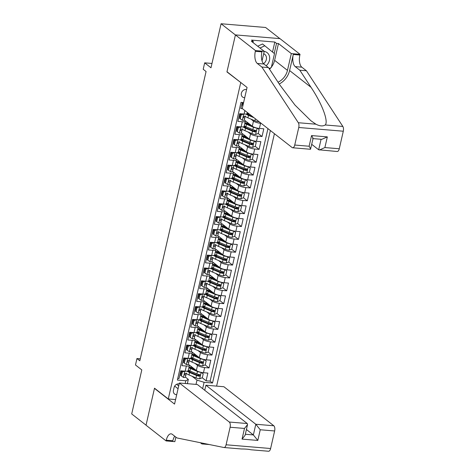 <?xml version="1.0" encoding="UTF-8"?>
<svg xmlns="http://www.w3.org/2000/svg" width="475" height="475" viewBox="0 0 475 475"><rect width="100%" height="100%" fill="white"/><g stroke="black" fill="none" stroke-linecap="round" stroke-linejoin="round"><path stroke-width="0.71" d="M246.59 89.502A4.37 3.693 128 0 0 241.365 93.231A4.37 3.693 128 0 0 242.523 96.995A4.37 3.693 128 0 0 244.72 97.678M279.852 38.618L265.608 27.479L221.077 23.75L235.416 34.966L226.949 71.927L241.039 82.721M216.606 386.122L274.419 133.695M240.712 82.692L168.275 398.964L154.512 388.194L146.045 425.161L131.706 413.945L141.793 369.912L135.482 364.972L136.954 358.548L139.822 360.792L206.073 71.517L203.211 69.279L204.678 62.848L210.989 67.782L221.077 23.75M242.232 102.475L240.849 108.538L242.428 108.674M244.857 110.568L244.061 114.048L239.667 113.679L237.904 121.398L242.297 121.76L241.116 126.908A5.462 1.413 12.9 0 0 244.144 126.332L245.326 121.19A5.462 1.413 -167.1 0 1 242.297 121.76M241.116 126.908L236.722 126.54L234.959 134.253L239.352 134.621L238.171 139.763A5.462 1.413 12.9 0 0 241.205 139.187L242.381 134.045A5.462 1.413 -167.1 0 1 239.352 134.621M238.171 139.763L233.777 139.395L232.014 147.107L236.408 147.476L235.226 152.618A5.462 1.413 12.9 0 0 238.26 152.042L239.436 146.9A5.462 1.413 -167.1 0 1 236.408 147.476M235.226 152.618L230.832 152.249L229.069 159.962L233.463 160.33L232.281 165.472A5.462 1.413 12.9 0 0 235.315 164.902L236.491 159.754A5.462 1.413 -167.1 0 1 233.463 160.33M232.281 165.472L227.893 165.11L226.124 172.823L230.518 173.191L229.342 178.333A5.462 1.413 12.9 0 0 232.37 177.757L233.546 172.615A5.462 1.413 -167.1 0 1 230.518 173.191M229.342 178.333L224.948 177.965L223.179 185.678L227.572 186.046L226.397 191.188A5.462 1.413 12.9 0 0 229.425 190.612L230.601 185.47A5.462 1.413 -167.1 0 1 227.572 186.046M226.397 191.188L222.003 190.819L220.234 198.532L224.627 198.9L223.452 204.042A5.462 1.413 12.9 0 0 226.48 203.466L227.656 198.324A5.462 1.413 -167.1 0 1 224.627 198.9M223.452 204.042L219.058 203.674L217.289 211.393L221.683 211.761L220.507 216.903A5.462 1.413 12.9 0 0 223.535 216.327L224.711 211.185A5.462 1.413 -167.1 0 1 221.683 211.761M220.507 216.903L216.113 216.535L214.344 224.248L218.737 224.616L217.562 229.757A5.462 1.413 12.9 0 0 220.59 229.182L221.766 224.04A5.462 1.413 -167.1 0 1 218.737 224.616M217.562 229.757L213.168 229.389L211.399 237.102L215.792 237.47L214.617 242.612A5.462 1.413 12.9 0 0 217.645 242.036L218.827 236.894A5.462 1.413 -167.1 0 1 215.792 237.47M214.617 242.612L210.223 242.244L208.454 249.957L212.848 250.325L211.672 255.473A5.462 1.413 12.9 0 0 214.7 254.897L215.882 249.755A5.462 1.413 -167.1 0 1 212.848 250.325M211.672 255.473L207.278 255.105L205.515 262.817L209.902 263.186L208.727 268.327A5.462 1.413 12.9 0 0 211.755 267.752L212.937 262.61A5.462 1.413 -167.1 0 1 209.902 263.186M208.727 268.327L204.333 267.959L202.57 275.672L206.963 276.04L205.782 281.182A5.462 1.413 12.9 0 0 208.81 280.606L209.992 275.464A5.462 1.413 -167.1 0 1 206.963 276.04M205.782 281.182L201.388 280.814L199.625 288.527L204.018 288.895L202.837 294.037A5.462 1.413 12.9 0 0 205.865 293.467L207.047 288.319A5.462 1.413 -167.1 0 1 204.018 288.895M202.837 294.037L198.443 293.669L196.68 301.387L201.073 301.756L199.892 306.897A5.462 1.413 12.9 0 0 202.926 306.322L204.102 301.18A5.462 1.413 -167.1 0 1 201.073 301.756M199.892 306.897L195.498 306.529L193.735 314.242L198.128 314.61L196.947 319.752A5.462 1.413 12.9 0 0 199.981 319.176L201.157 314.034A5.462 1.413 -167.1 0 1 198.128 314.61M196.947 319.752L192.559 319.384L190.79 327.097L195.183 327.465L194.002 332.607A5.462 1.413 12.9 0 0 197.036 332.031L198.212 326.889A5.462 1.413 -167.1 0 1 195.183 327.465M194.002 332.607L189.614 332.239L187.845 339.957L192.238 340.32L191.063 345.468A5.462 1.413 12.9 0 0 194.091 344.892L195.267 339.75A5.462 1.413 -167.1 0 1 192.238 340.32M191.063 345.468L186.669 345.099L184.9 352.812L189.293 353.18L188.118 358.322A5.462 1.413 12.9 0 0 191.146 357.746L192.322 352.604A5.462 1.413 -167.1 0 1 189.293 353.18M188.118 358.322L183.724 357.954L181.955 365.667L186.348 366.035A5.462 1.413 12.9 0 0 189.377 365.459A5.462 1.413 12.9 0 0 188.872 364.646L188.361 364.248M189.038 364.788L196.359 370.512A5.462 1.413 12.9 0 0 203.466 372.709L207.86 373.077L206.091 380.79L202.208 377.75M199.179 375.387L197.671 374.205M194.987 363.375L197.535 365.37A5.462 1.413 12.9 0 0 204.642 367.567L209.036 367.935L205.152 364.895M202.124 362.532L200.616 361.35M209.036 367.935L210.805 360.222L206.411 359.854A5.462 1.413 12.9 0 1 199.304 357.657L191.983 351.933M194.928 339.079L202.249 344.797A5.462 1.413 12.9 0 0 209.356 346.999L213.75 347.362L211.981 355.08L208.098 352.04M205.069 349.671L203.561 348.496M197.873 326.218L205.188 331.942A5.462 1.413 12.9 0 0 212.301 334.139L216.695 334.507L214.926 342.22L211.042 339.186M208.014 336.817L206.506 335.635M200.818 313.363L208.133 319.087A5.462 1.413 12.9 0 0 215.246 321.284L219.634 321.652L217.871 329.365L213.987 326.325M210.959 323.962L209.451 322.78M203.763 300.509L211.078 306.233A5.462 1.413 12.9 0 0 218.191 308.429L222.579 308.798L220.816 316.51L216.933 313.47M213.904 311.101L212.396 309.926M206.708 287.648L214.023 293.372A5.462 1.413 12.9 0 0 221.13 295.569L225.524 295.937L223.761 303.65L219.877 300.616M216.849 298.247L215.341 297.071M209.653 274.793L216.968 280.517A5.462 1.413 12.9 0 0 224.075 282.714L228.469 283.082L226.706 290.795L222.817 287.755M219.794 285.392L218.286 284.21M212.598 261.939L219.913 267.663A5.462 1.413 12.9 0 0 227.02 269.859L231.414 270.228L229.651 277.94L225.762 274.9M222.739 272.537L221.231 271.356M215.543 249.078L222.858 254.802A5.462 1.413 12.9 0 0 229.965 256.999L234.359 257.367L232.596 265.086L228.707 262.046M225.684 259.677L224.176 258.501M218.488 236.223L225.803 241.947A5.462 1.413 12.9 0 0 232.91 244.144L237.304 244.512L235.535 252.225L231.652 249.191M228.629 246.822L227.121 245.64M221.427 223.369L228.748 229.092A5.462 1.413 12.9 0 0 235.855 231.289L240.249 231.658L238.48 239.37L234.597 236.33M231.574 233.967L230.066 232.786M224.372 210.514L231.693 216.232A5.462 1.413 12.9 0 0 238.8 218.435L243.194 218.797L241.425 226.516L237.542 223.476M234.519 221.107L233.005 219.931M227.317 197.653L234.638 203.377A5.462 1.413 12.9 0 0 241.745 205.574L246.139 205.942L244.37 213.655L240.487 210.621M237.458 208.252L235.95 207.07M230.262 184.799L237.583 190.523A5.462 1.413 12.9 0 0 244.69 192.719L249.084 193.088L247.315 200.8L243.432 197.76M240.403 195.397L238.895 194.216M233.207 171.944L240.522 177.668A5.462 1.413 12.9 0 0 247.635 179.865L252.029 180.233L250.26 187.946L246.377 184.906M243.348 182.542L241.84 181.361M236.152 159.083L243.467 164.807A5.462 1.413 12.9 0 0 250.58 167.004L254.974 167.372L253.205 175.085L249.322 172.051M246.293 169.682L244.785 168.506M239.097 146.229L246.412 151.952A5.462 1.413 12.9 0 0 253.525 154.149L257.913 154.518L256.15 162.23L252.267 159.19M249.238 156.827L247.73 155.646M242.042 133.374L249.357 139.098A5.462 1.413 12.9 0 0 256.464 141.295L260.858 141.663L259.095 149.376L255.212 146.336M252.183 143.972L250.675 142.791M244.987 120.513L252.302 126.237A5.462 1.413 12.9 0 0 259.409 128.434L263.803 128.802L262.04 136.521L258.151 133.481M255.128 131.112L253.62 129.936M242.856 103.681L242.096 103.087M245.326 121.19A5.462 1.413 -167.1 0 0 244.815 120.371L244.31 119.973M239.911 116.535L239.151 115.942M242.381 134.045A5.462 1.413 -167.1 0 0 241.87 133.226L241.365 132.834M236.966 129.39L236.206 128.796M239.436 146.9A5.462 1.413 -167.1 0 0 238.925 146.086L238.42 145.688M234.021 142.251L233.261 141.657M236.491 159.754A5.462 1.413 -167.1 0 0 235.98 158.941L235.475 158.543M231.076 155.105L230.316 154.512M233.546 172.615A5.462 1.413 -167.1 0 0 233.035 171.796L232.53 171.404M228.131 167.96L227.371 167.366M230.601 185.47A5.462 1.413 -167.1 0 0 230.09 184.656L229.585 184.258M225.186 180.821L224.426 180.221M227.656 198.324A5.462 1.413 -167.1 0 0 227.145 197.511L226.64 197.113M222.247 193.675L221.487 193.082M224.711 211.185A5.462 1.413 -167.1 0 0 224.206 210.366L223.695 209.968M219.302 206.53L218.542 205.936M221.766 224.04A5.462 1.413 -167.1 0 0 221.261 223.22L220.75 222.828M216.357 219.385L215.597 218.791M218.827 236.894A5.462 1.413 -167.1 0 0 218.316 236.081L217.805 235.683M213.412 232.245L212.652 231.652M215.882 249.755A5.462 1.413 -167.1 0 0 215.371 248.936L214.866 248.538M210.467 245.1L209.707 244.506M212.937 262.61A5.462 1.413 -167.1 0 0 212.426 261.79L211.921 261.398M207.522 257.955L206.762 257.361M209.992 275.464A5.462 1.413 -167.1 0 0 209.481 274.651L208.976 274.253M204.577 270.815L203.817 270.222M207.047 288.319A5.462 1.413 -167.1 0 0 206.536 287.506L206.031 287.108M201.632 283.67L200.872 283.076M204.102 301.18A5.462 1.413 -167.1 0 0 203.591 300.36L203.086 299.968M198.687 296.525L197.927 295.931M201.157 314.034A5.462 1.413 -167.1 0 0 200.646 313.221L200.141 312.823M195.742 309.385L194.982 308.786M198.212 326.889A5.462 1.413 -167.1 0 0 197.701 326.076L197.196 325.678M192.797 322.24L192.037 321.646M195.267 339.75A5.462 1.413 -167.1 0 0 194.756 338.93L194.251 338.532M189.852 335.095L189.092 334.501M192.322 352.604A5.462 1.413 -167.1 0 0 191.811 351.785L191.306 351.393M186.912 347.949L186.152 347.356M179.164 383.919A4.233 3.58 128 0 0 174.088 387.523L173.44 390.355A4.233 3.58 128 0 0 174.562 394.001A4.233 3.58 128 0 0 176.7 394.66M175.578 399.576L168.275 398.964M243.598 102.588L240.991 102.374L177.389 380.071L185.814 380.778L188.332 379.383L185.416 377.103M196.015 384.4L197 380.113L204.107 382.31L212.533 383.01L270.364 130.518M204.107 382.31L202.653 388.651M185.191 383.491L185.814 380.778M250.931 119.1L253.484 121.095L252.302 126.237M247.986 131.961L250.539 133.956L249.357 139.098M245.041 144.816L247.594 146.811L246.412 151.952M242.096 157.67L244.649 159.665L243.467 164.807M239.151 170.531L241.704 172.52L240.522 177.668M236.212 183.386L238.759 185.381L237.583 190.523M233.267 196.24L235.814 198.235L234.638 203.377M230.322 209.095L232.869 211.09L231.693 216.232M227.377 221.956L229.924 223.951L228.748 229.092M224.432 234.81L226.979 236.805L225.803 241.947M221.487 247.665L224.034 249.66L222.858 254.802M218.542 260.526L221.089 262.521L219.913 267.663M215.597 273.38L218.144 275.375L216.968 280.517M212.652 286.235L215.205 288.23L214.023 293.372M209.707 299.096L212.26 301.085L211.078 306.233M206.762 311.95L209.315 313.945L208.133 319.087M203.817 324.805L206.37 326.8L205.188 331.942M200.872 337.66L203.425 339.655L202.249 344.797M197.933 350.52L200.48 352.515L199.304 357.657M183.967 360.81L183.208 360.216M206.091 380.79L210.122 381.128L267.953 128.636M261.191 123.346L260.591 123.292A5.462 1.413 -167.1 0 1 253.484 121.095M262.04 136.521L257.646 136.153A5.462 1.413 -167.1 0 1 250.539 133.956M259.095 149.376L254.701 149.007A5.462 1.413 -167.1 0 1 247.594 146.811M256.15 162.23L251.756 161.862A5.462 1.413 -167.1 0 1 244.649 159.665M253.205 175.085L248.811 174.723A5.462 1.413 -167.1 0 1 241.704 172.52M250.26 187.946L245.866 187.578A5.462 1.413 -167.1 0 1 238.759 185.381M247.315 200.8L242.921 200.432A5.462 1.413 -167.1 0 1 235.814 198.235M244.37 213.655L239.976 213.287A5.462 1.413 -167.1 0 1 232.869 211.09M241.425 226.516L237.031 226.148A5.462 1.413 -167.1 0 1 229.924 223.951M238.48 239.37L234.086 239.002A5.462 1.413 -167.1 0 1 226.979 236.805M235.535 252.225L231.147 251.857A5.462 1.413 -167.1 0 1 224.034 249.66M232.596 265.086L228.202 264.717A5.462 1.413 -167.1 0 1 221.089 262.521M229.651 277.94L225.257 277.572A5.462 1.413 -167.1 0 1 218.144 275.375M226.706 290.795L222.312 290.427A5.462 1.413 -167.1 0 1 215.205 288.23M223.761 303.65L219.367 303.288A5.462 1.413 -167.1 0 1 212.26 301.085M220.816 316.51L216.422 316.142A5.462 1.413 -167.1 0 1 209.315 313.945M217.871 329.365L213.477 328.997A5.462 1.413 -167.1 0 1 206.37 326.8M214.926 342.22L210.532 341.852A5.462 1.413 -167.1 0 1 203.425 339.655M211.981 355.08L207.587 354.712A5.462 1.413 -167.1 0 1 200.48 352.515M177.769 378.421L179.01 378.522L180.779 370.809L185.173 371.177A5.462 1.413 12.9 0 0 188.201 370.601L189.377 365.459M181.023 373.665L180.263 373.071M188.332 379.383L187.352 383.675M187.447 383.254L188.064 383.735M192.042 376.23L197 380.113M211.981 63.46L204.678 62.848M140.273 358.827L136.954 358.548M210.122 381.128L212.533 383.01M191.496 368.232L191.728 367.217M194.441 355.371L194.673 354.362M197.386 342.517L197.618 341.501M200.331 329.662L200.563 328.647M203.276 316.801L203.508 315.792M206.221 303.947L206.453 302.937M209.166 291.092L209.398 290.077M212.111 278.237L212.343 277.222M215.056 265.377L215.288 264.367M217.995 252.522L218.233 251.507M220.94 239.667L221.172 238.652M223.885 226.807L224.117 225.797M226.83 213.952L227.062 212.937M229.775 201.097L230.007 200.082M232.72 188.237L232.952 187.227M235.665 175.382L235.897 174.373M238.61 162.527L238.842 161.512M241.555 149.673L241.787 148.657M244.5 136.812L244.732 135.803M247.445 123.957L247.677 122.942M244.061 114.048A5.462 1.413 12.9 0 0 247.089 113.472L247.315 112.492M226.949 71.927L227.276 71.957M184.656 371.135L182.257 372.097L181.373 375.957L183.487 377.441A3.616 0.938 12.9 0 0 185.434 377.055A3.616 0.938 12.9 0 0 185.44 377.019L185.986 374.65M181.385 372.079A8.669 2.244 12.9 0 0 180.571 371.711M182.257 372.097L181.515 371.515L180.631 375.375L181.373 375.957M181.515 371.515L182.839 370.981M186.348 373.071L186.354 373.035A3.616 0.938 -167.1 0 1 186.348 373.071A3.616 0.938 -167.1 0 1 185.232 373.475C184.282 373.985 184.163 374.502 184.882 375.018A3.616 0.938 12.9 0 0 185.992 374.615A3.616 0.938 12.9 0 0 185.998 374.579L186.099 373.32M186.099 373.344A10.444 2.702 -167.1 0 0 189.032 374.959L195.991 377.904A3.616 0.938 -167.1 0 0 199.613 378.795L202.32 377.708L203.199 373.849L201.085 372.364A3.616 0.938 -167.1 0 1 197.463 371.474L190.505 368.529A10.444 2.702 -167.1 0 1 188.854 367.739M196.08 370.298L191.567 368.386A8.669 2.244 -167.1 0 1 189.032 366.967M188.557 371.278A8.669 2.244 -167.1 0 1 190.457 371.189M201.162 372.358L203.199 373.849M191.164 368.208A10.444 2.702 12.9 0 1 191.312 368.22A2.523 0.653 12.9 0 0 192.684 367.947A2.523 0.653 12.9 0 0 192.446 367.573L192.013 367.228M194.014 368.683A4.299 1.11 -167.1 0 1 192.624 368.832M187.031 371.177A10.444 2.702 12.9 0 0 189.59 372.513L196.549 375.464A3.616 0.938 12.9 0 0 199.203 376.218C200.343 375.856 200.456 375.345 199.553 374.674A3.616 0.938 -167.1 0 1 196.899 373.92L189.947 370.969A10.444 2.702 -167.1 0 1 188.296 370.185M192.173 367.24A8.669 2.244 12.9 0 0 189.472 367.294M199.393 374.549L198.378 375.571A1.841 0.475 -167.1 0 1 197.612 375.315L190.653 372.37A8.669 2.244 -167.1 0 1 188.017 370.868M199.928 374.834L199.553 374.674M266.137 65.764A8.877 7.505 128 0 0 267.473 64.386A8.877 7.505 128 0 0 264.219 51.371M263.542 63.692A6.074 5.142 128 0 0 264.955 62.362A6.074 5.142 128 0 0 264.717 54.328A6.074 5.142 128 0 0 263.678 53.723M257.699 46.229L262.538 43.967L274.497 53.645L271.314 67.527L269.105 68.56M259.997 48.022L264.83 45.76M179.372 383.004L229.271 422.032L247.261 423.54L197.362 384.512L179.372 383.004L174.545 404.088L154.47 388.39L146.033 425.22L166.107 440.925L174.83 441.655L175.875 437.119M204.749 390.29L205.912 385.225L223.903 386.733L273.802 425.76A4.097 1.912 94.8 0 1 274.639 430.968L270.619 448.513A4.097 1.912 94.8 0 1 268.559 451.25L250.848 449.76C248.912 449.261 245.807 449 241.532 448.982L224.028 447.521A4.097 1.912 -85.2 0 1 223.921 447.509L176.932 437.944L172.342 434.358A9.559 4.459 -85.2 0 0 171.083 433.835A9.559 4.459 -85.2 0 0 166.268 440.218L166.107 440.925M274.639 430.968L260.258 429.762L257.812 440.432L242.048 439.114L244.488 428.438L230.108 427.239L226.088 444.784L270.619 448.513M209.362 444.547L201.911 443.923L202.107 443.068M200.373 442.718L201.911 443.923M154.797 388.413L154.47 388.39M205.912 385.225L255.811 424.258L273.802 425.76M224.028 447.521A4.097 1.912 -85.2 0 0 226.088 444.784M230.108 427.239A4.097 1.912 -85.2 0 0 229.271 422.032M174.729 436.222A9.559 4.459 -85.2 0 0 172.858 440.77L166.268 440.218M246.424 429.495L253.365 434.928L255.811 424.258L260.258 429.762M257.812 440.432L253.365 434.928L245.332 434.257M242.048 439.114L245.094 435.302L247.534 424.632L247.261 423.54M244.488 428.438L247.534 424.632M311.731 144.341L318.678 149.773L321.076 139.276M261.879 67.04L268.47 67.587L279.638 84.663L294.999 105.094L310.846 120.698L315.917 124.195C319.74 126.172 322.84 126.433 325.233 124.972C328.712 121.428 321.991 103.633 310.994 87.287L299.826 70.217L295.236 66.625A9.559 4.459 94.8 0 1 293.283 54.483L299.873 55.035L300.034 54.328L279.959 38.629L235.428 34.901L226.991 71.737L247.065 87.436L242.238 108.52L292.137 147.547A4.097 1.912 -85.2 0 0 292.677 147.773A4.097 1.912 -85.2 0 0 294.738 145.035L298.757 127.49A4.097 1.912 -85.2 0 0 298.306 122.722L261.879 67.04L257.296 63.448A9.559 4.459 94.8 0 1 255.342 51.312L255.502 50.599L235.428 34.901M299.826 70.217L306.417 70.763L301.827 67.177A9.559 4.459 94.8 0 1 299.873 55.035M255.342 51.312L261.927 51.858A9.559 4.459 94.8 0 0 263.886 64L268.47 67.587M294.738 145.035L309.124 146.241L311.564 135.571L327.334 136.889L324.888 147.565L339.275 148.764L343.294 131.219L298.757 127.49M325.233 124.972L342.843 126.451L306.417 70.763M255.502 50.599L264.231 51.33L251.382 41.283L253.306 41.444L253.044 42.584M272.525 52.036L274.817 42.043L251.584 40.102L253.306 41.444M274.817 42.043L276.533 43.391L278.463 43.552L291.312 53.598L300.034 54.328M278.047 82.228A15.36 12.991 128 0 0 287.464 70.377L291.312 53.598M264.231 51.33L262.04 60.877M279.217 84.016A17.783 15.046 128 0 0 289.602 70.555L293.283 54.483M342.843 126.451A4.097 1.912 94.8 0 1 343.294 131.219M339.275 148.764A4.097 1.912 94.8 0 1 337.208 151.501L318.678 149.773M278.463 43.552L274.621 60.331A15.36 12.991 -52 0 1 271.421 67.058M270.887 67.729A15.36 12.991 -52 0 1 269.515 69.184M274.235 53.432L276.533 43.391M309.124 146.241C310.656 148.663 310.994 149.601 310.128 149.055M313.067 138.516L310.513 149.269L292.677 147.773M311.564 135.571C313.102 137.993 313.435 138.932 312.574 138.385M327.334 136.889L321.818 139.335L313.043 138.605M324.888 147.565L319.372 150.011M187.601 358.281L185.203 359.242L184.318 363.096L186.432 364.586A3.616 0.938 12.9 0 0 188.379 364.2A3.616 0.938 12.9 0 0 188.385 364.165L188.925 361.79M184.33 359.219A8.669 2.244 12.9 0 0 183.516 358.857M185.203 359.242L184.46 358.661L183.576 362.514L184.318 363.096M184.46 358.661L185.784 358.126M189.715 358.346L189.299 360.181A3.616 0.938 -167.1 0 1 189.293 360.216A3.616 0.938 -167.1 0 1 188.177 360.62C187.227 361.131 187.108 361.647 187.821 362.164A3.616 0.938 12.9 0 0 188.937 361.76A3.616 0.938 12.9 0 0 188.943 361.724L189.044 360.46M190.546 345.42L188.148 346.388L187.263 350.241L189.377 351.732A3.616 0.938 12.9 0 0 191.324 351.346A3.616 0.938 12.9 0 0 191.33 351.31L191.87 348.935M187.275 346.364A8.669 2.244 12.9 0 0 186.461 346.002M188.148 346.388L187.399 345.8L186.521 349.659L187.263 350.241M187.399 345.8L188.729 345.272M192.238 347.356L192.244 347.32A3.616 0.938 -167.1 0 1 192.238 347.356A3.616 0.938 -167.1 0 1 191.122 347.765C190.172 348.276 190.053 348.787 190.766 349.309A3.616 0.938 12.9 0 0 191.882 348.899A3.616 0.938 12.9 0 0 191.888 348.864L191.989 347.605M193.491 332.565L191.092 333.527L190.208 337.387L192.322 338.871A3.616 0.938 12.9 0 0 194.269 338.485A3.616 0.938 12.9 0 0 194.275 338.449L194.815 336.08M190.22 333.509A8.669 2.244 12.9 0 0 189.406 333.141M191.092 333.527L190.344 332.945L189.466 336.805L190.208 337.387M190.344 332.945L191.674 332.411M195.183 334.501L195.189 334.465A3.616 0.938 -167.1 0 1 195.183 334.501A3.616 0.938 -167.1 0 1 194.067 334.911C193.117 335.415 192.998 335.932 193.711 336.448A3.616 0.938 12.9 0 0 194.827 336.045A3.616 0.938 12.9 0 0 194.833 336.009L194.934 334.75M196.436 319.711L194.037 320.673L193.153 324.532L195.267 326.016A3.616 0.938 12.9 0 0 197.214 325.63A3.616 0.938 12.9 0 0 197.22 325.595L197.76 323.22M193.165 320.655A8.669 2.244 12.9 0 0 192.351 320.287M194.037 320.673L193.289 320.091L192.411 323.944L193.153 324.532M193.289 320.091L194.619 319.556M198.128 321.646L198.556 319.776L198.128 321.611A3.616 0.938 -167.1 0 1 198.128 321.646A3.616 0.938 -167.1 0 1 197.012 322.05C196.062 322.561 195.943 323.077 196.656 323.594A3.616 0.938 12.9 0 0 197.772 323.19A3.616 0.938 12.9 0 0 197.778 323.154L197.879 321.896M189.044 360.489A10.444 2.702 -167.1 0 0 191.977 362.098L198.936 365.049A3.616 0.938 -167.1 0 0 202.558 365.934L205.259 364.853L206.144 360.994L204.03 359.51A3.616 0.938 -167.1 0 1 200.408 358.619L193.45 355.674A10.444 2.702 -167.1 0 1 191.799 354.884M199.025 357.438L194.513 355.526A8.669 2.244 -167.1 0 1 191.977 354.113M191.502 358.423A8.669 2.244 -167.1 0 1 193.402 358.334M204.107 359.504L206.144 360.994M194.109 355.348A10.444 2.702 12.9 0 1 194.257 355.359A2.523 0.653 12.9 0 0 195.623 355.092A2.523 0.653 12.9 0 0 195.391 354.718L194.952 354.374M196.959 355.822A4.299 1.11 -167.1 0 1 195.569 355.977M189.976 358.316A10.444 2.702 12.9 0 0 192.535 359.658L199.494 362.603A3.616 0.938 12.9 0 0 202.148 363.363C203.288 363.001 203.401 362.484 202.498 361.819A3.616 0.938 -167.1 0 1 199.844 361.059L192.892 358.114A10.444 2.702 -167.1 0 1 191.241 357.325M195.118 354.386A8.669 2.244 12.9 0 0 192.417 354.433M202.332 361.689L201.323 362.716A1.841 0.475 -167.1 0 1 200.557 362.461L193.598 359.516A8.669 2.244 -167.1 0 1 190.962 358.008M202.873 361.98L202.498 361.819M191.983 347.635A10.444 2.702 -167.1 0 0 194.922 349.244L201.881 352.189A3.616 0.938 -167.1 0 0 205.503 353.079L208.204 351.993L209.089 348.139L206.975 346.649A3.616 0.938 -167.1 0 1 203.348 345.764L196.395 342.813A10.444 2.702 -167.1 0 1 194.744 342.03M201.97 344.583L197.458 342.671A8.669 2.244 -167.1 0 1 194.922 341.258M194.447 345.562A8.669 2.244 -167.1 0 1 196.347 345.479M207.053 346.649L209.089 348.139M197.048 342.493A10.444 2.702 12.9 0 1 197.202 342.505A2.523 0.653 12.9 0 0 198.568 342.238A2.523 0.653 12.9 0 0 198.336 341.858L197.897 341.519M199.904 342.968A4.299 1.11 -167.1 0 1 198.514 343.116M192.921 345.462A10.444 2.702 12.9 0 0 195.48 346.803L202.439 349.748A3.616 0.938 12.9 0 0 205.093 350.508C206.227 350.146 206.346 349.63 205.443 348.965A3.616 0.938 -167.1 0 1 202.789 348.205L195.837 345.26A10.444 2.702 -167.1 0 1 194.186 344.47M198.063 341.531A8.669 2.244 12.9 0 0 195.362 341.578M205.277 348.834L204.268 349.861A1.841 0.475 -167.1 0 1 203.502 349.606L196.543 346.655A8.669 2.244 -167.1 0 1 193.907 345.153M205.817 349.125L205.443 348.965M194.928 334.78A10.444 2.702 -167.1 0 0 197.867 336.389L204.82 339.334A3.616 0.938 -167.1 0 0 208.448 340.225L211.149 339.138L212.034 335.285L209.92 333.794A3.616 0.938 -167.1 0 1 206.292 332.904L199.34 329.959A10.444 2.702 -167.1 0 1 197.689 329.169M204.915 331.728L200.402 329.816A8.669 2.244 -167.1 0 1 197.867 328.397M197.392 332.708A8.669 2.244 -167.1 0 1 199.292 332.619M209.998 333.788L212.034 335.285M199.993 329.638A10.444 2.702 12.9 0 1 200.147 329.65A2.523 0.653 12.9 0 0 201.513 329.383A2.523 0.653 12.9 0 0 201.281 329.003L200.842 328.664M202.849 330.113A4.299 1.11 -167.1 0 1 201.459 330.262M195.866 332.607A10.444 2.702 12.9 0 0 198.425 333.943L205.384 336.894A3.616 0.938 12.9 0 0 208.038 337.648C209.172 337.286 209.291 336.775 208.388 336.104A3.616 0.938 -167.1 0 1 205.734 335.35L198.776 332.405A10.444 2.702 -167.1 0 1 197.131 331.615M201.008 328.67A8.669 2.244 12.9 0 0 198.307 328.724M208.222 335.979L207.213 337.007A1.841 0.475 -167.1 0 1 206.447 336.745L199.488 333.8A8.669 2.244 -167.1 0 1 196.846 332.298M208.757 336.264L208.388 336.104M197.873 321.919A10.444 2.702 -167.1 0 0 200.812 323.528L207.765 326.479A3.616 0.938 -167.1 0 0 211.393 327.364L214.094 326.283L214.979 322.424L212.865 320.94A3.616 0.938 -167.1 0 1 209.237 320.049L202.285 317.104A10.444 2.702 -167.1 0 1 200.634 316.314M207.86 318.867L203.348 316.956A8.669 2.244 -167.1 0 1 200.812 315.543M200.337 319.853A8.669 2.244 -167.1 0 1 202.237 319.764M212.942 320.934L214.979 322.424M202.938 316.783A10.444 2.702 12.9 0 1 203.092 316.789A2.523 0.653 12.9 0 0 204.458 316.522A2.523 0.653 12.9 0 0 204.226 316.148L203.787 315.804M205.794 317.253A4.299 1.11 -167.1 0 1 204.404 317.407M198.811 319.752A10.444 2.702 12.9 0 0 201.37 321.088L208.329 324.033A3.616 0.938 12.9 0 0 210.977 324.793C212.117 324.431 212.236 323.914 211.333 323.249A3.616 0.938 -167.1 0 1 208.679 322.495L201.721 319.544A10.444 2.702 -167.1 0 1 200.076 318.761M203.953 315.816A8.669 2.244 12.9 0 0 201.252 315.869M211.167 323.119L210.152 324.146A1.841 0.475 -167.1 0 1 209.392 323.891L202.433 320.946A8.669 2.244 -167.1 0 1 199.791 319.438M211.702 323.41L211.333 323.249M199.381 306.85L196.982 307.818L196.098 311.671L198.212 313.162A3.616 0.938 12.9 0 0 200.159 312.776A3.616 0.938 12.9 0 0 200.165 312.74L200.705 310.365M196.104 307.794A8.669 2.244 12.9 0 0 195.296 307.432M196.982 307.818L196.234 307.236L195.35 311.089L196.098 311.671M196.234 307.236L197.564 306.702M201.067 308.792L201.073 308.756A3.616 0.938 -167.1 0 1 201.067 308.792A3.616 0.938 -167.1 0 1 199.957 309.195C199.001 309.706 198.888 310.217 199.601 310.739A3.616 0.938 12.9 0 0 200.717 310.329A3.616 0.938 12.9 0 0 200.723 310.294L200.824 309.035M200.818 309.065A10.444 2.702 -167.1 0 0 203.757 310.674L210.71 313.625A3.616 0.938 -167.1 0 0 214.338 314.509L217.039 313.429L217.924 309.569L215.81 308.079A3.616 0.938 -167.1 0 1 212.183 307.194L205.23 304.249A10.444 2.702 -167.1 0 1 203.579 303.46M210.805 306.013L206.292 304.101A8.669 2.244 -167.1 0 1 203.757 302.688M203.282 306.998A8.669 2.244 -167.1 0 1 205.182 306.909M215.888 308.079L217.924 309.569M205.883 303.923A10.444 2.702 12.9 0 1 206.037 303.935A2.523 0.653 12.9 0 0 207.403 303.668A2.523 0.653 12.9 0 0 207.165 303.288L206.732 302.949M208.739 304.398A4.299 1.11 -167.1 0 1 207.343 304.546M201.756 306.892A10.444 2.702 12.9 0 0 204.315 308.233L211.274 311.178A3.616 0.938 12.9 0 0 213.922 311.938C215.062 311.576 215.181 311.06 214.278 310.395A3.616 0.938 -167.1 0 1 211.624 309.635L204.666 306.69A10.444 2.702 -167.1 0 1 203.021 305.9M206.898 302.961A8.669 2.244 12.9 0 0 204.197 303.008M214.112 310.264L213.097 311.291A1.841 0.475 -167.1 0 1 212.337 311.036L205.378 308.085A8.669 2.244 -167.1 0 1 202.736 306.583M214.647 310.555L214.278 310.395M202.326 293.995L199.928 294.957L199.043 298.817L201.157 300.301A3.616 0.938 12.9 0 0 203.104 299.915A3.616 0.938 12.9 0 0 203.11 299.885L203.65 297.51M199.049 294.939A8.669 2.244 12.9 0 0 198.241 294.577M199.928 294.957L199.179 294.375L198.295 298.235L199.043 298.817M199.179 294.375L200.509 293.847M204.44 294.061L204.018 295.895A3.616 0.938 -167.1 0 1 204.013 295.931A3.616 0.938 -167.1 0 1 202.902 296.341C201.946 296.845 201.833 297.362 202.546 297.878A3.616 0.938 12.9 0 0 203.662 297.475A3.616 0.938 12.9 0 0 203.668 297.439L203.769 296.18M203.763 296.21A10.444 2.702 -167.1 0 0 206.696 297.819L213.655 300.764A3.616 0.938 -167.1 0 0 217.283 301.655L219.984 300.568L220.869 296.715L218.755 295.224A3.616 0.938 -167.1 0 1 215.127 294.34L208.169 291.389A10.444 2.702 -167.1 0 1 206.524 290.605M213.75 293.158L209.232 291.246A8.669 2.244 -167.1 0 1 206.702 289.833M206.227 294.138A8.669 2.244 -167.1 0 1 208.127 294.049M218.833 295.224L220.869 296.715M208.828 291.068A10.444 2.702 12.9 0 1 208.982 291.08A2.523 0.653 12.9 0 0 210.348 290.813A2.523 0.653 12.9 0 0 210.11 290.433L209.677 290.094M211.684 291.543A4.299 1.11 -167.1 0 1 210.288 291.692M204.701 294.037A10.444 2.702 12.9 0 0 207.26 295.373L214.213 298.324A3.616 0.938 12.9 0 0 216.867 299.078C218.007 298.716 218.126 298.205 217.223 297.54A3.616 0.938 -167.1 0 1 214.569 296.78L207.611 293.835A10.444 2.702 -167.1 0 1 205.966 293.045M209.843 290.1A8.669 2.244 12.9 0 0 207.142 290.154M217.057 297.409L216.042 298.437A1.841 0.475 -167.1 0 1 215.276 298.175L208.323 295.23A8.669 2.244 -167.1 0 1 205.681 293.728M217.592 297.694L217.223 297.54M205.271 281.141L202.873 282.103L201.988 285.962L204.102 287.446A3.616 0.938 12.9 0 0 206.049 287.06A3.616 0.938 12.9 0 0 206.049 287.025L206.595 284.656M201.994 282.085A8.669 2.244 12.9 0 0 201.18 281.717M202.873 282.103L202.124 281.521L201.24 285.38L201.988 285.962M202.124 281.521L203.448 280.986M206.958 283.076L206.963 283.041A3.616 0.938 -167.1 0 1 206.958 283.076A3.616 0.938 -167.1 0 1 205.841 283.48C204.891 283.991 204.773 284.507 205.491 285.024A3.616 0.938 12.9 0 0 206.607 284.62A3.616 0.938 12.9 0 0 206.613 284.584L206.708 283.326A10.444 2.702 -167.1 0 0 209.641 284.964L210.205 282.518L217.158 285.469A3.616 0.938 12.9 0 0 219.812 286.223C220.952 285.861 221.071 285.344 220.168 284.679A3.616 0.938 -167.1 0 1 217.514 283.925L210.556 280.974A10.444 2.702 -167.1 0 1 208.911 280.191M209.641 284.964L216.6 287.909A3.616 0.938 -167.1 0 0 220.228 288.8L222.929 287.713L223.814 283.854L221.7 282.37A3.616 0.938 -167.1 0 1 218.072 281.479L211.114 278.534A10.444 2.702 -167.1 0 1 209.469 277.744M216.695 280.303L212.177 278.392A8.669 2.244 -167.1 0 1 209.647 276.973M209.172 281.283A8.669 2.244 -167.1 0 1 211.072 281.194M221.777 282.364L223.814 283.854M211.773 278.213A10.444 2.702 12.9 0 1 211.927 278.225A2.523 0.653 12.9 0 0 213.293 277.952A2.523 0.653 12.9 0 0 213.055 277.578L212.622 277.234M214.629 278.688A4.299 1.11 -167.1 0 1 213.233 278.837M207.64 281.182A10.444 2.702 12.9 0 0 210.205 282.518M212.788 277.246A8.669 2.244 12.9 0 0 210.081 277.299M220.002 284.555L218.987 285.576A1.841 0.475 -167.1 0 1 218.221 285.321L211.268 282.376A8.669 2.244 -167.1 0 1 208.626 280.868M220.537 284.84L220.168 284.679M208.216 268.286L205.817 269.248L204.933 273.101L207.047 274.592A3.616 0.938 12.9 0 0 208.988 274.206A3.616 0.938 12.9 0 0 208.994 274.17L209.54 271.795M204.939 269.224A8.669 2.244 12.9 0 0 204.125 268.862M205.817 269.248L205.069 268.666L204.185 272.519L204.933 273.101M205.069 268.666L206.393 268.132M209.902 270.222L209.908 270.186A3.616 0.938 -167.1 0 1 209.902 270.222A3.616 0.938 -167.1 0 1 208.786 270.625C207.836 271.136 207.717 271.647 208.436 272.169A3.616 0.938 12.9 0 0 209.552 271.759A3.616 0.938 12.9 0 0 209.558 271.73L209.653 270.465M209.653 270.495A10.444 2.702 -167.1 0 0 212.586 272.104L219.545 275.055A3.616 0.938 -167.1 0 0 223.173 275.939L225.874 274.859L226.759 270.999L224.645 269.515A3.616 0.938 -167.1 0 1 221.018 268.624L214.059 265.679A10.444 2.702 -167.1 0 1 212.414 264.89M219.64 267.443L215.122 265.531A8.669 2.244 -167.1 0 1 212.586 264.118M212.117 268.428A8.669 2.244 -167.1 0 1 214.017 268.339M224.723 269.509L226.759 270.999M214.718 265.353A10.444 2.702 12.9 0 1 214.872 265.365A2.523 0.653 12.9 0 0 216.238 265.098A2.523 0.653 12.9 0 0 216 264.717L215.567 264.379M217.574 265.828A4.299 1.11 -167.1 0 1 216.178 265.982M210.585 268.322A10.444 2.702 12.9 0 0 213.15 269.663L220.103 272.608A3.616 0.938 12.9 0 0 222.757 273.368C223.897 273.006 224.016 272.49 223.113 271.825A3.616 0.938 -167.1 0 1 220.459 271.065L213.501 268.12A10.444 2.702 -167.1 0 1 211.85 267.33M215.733 264.391A8.669 2.244 12.9 0 0 213.026 264.438M222.947 271.694L221.932 272.721A1.841 0.475 -167.1 0 1 221.166 272.466L214.213 269.515A8.669 2.244 -167.1 0 1 211.571 268.013M223.482 271.985L223.113 271.825M211.161 255.425L208.757 256.393L207.878 260.247L209.986 261.737A3.616 0.938 12.9 0 0 211.933 261.351A3.616 0.938 12.9 0 0 211.939 261.315L212.485 258.94M207.884 256.369A8.669 2.244 12.9 0 0 207.07 256.007M208.757 256.393L208.014 255.805L207.13 259.665L207.878 260.247M208.014 255.805L209.338 255.277M212.848 257.361L212.853 257.325A3.616 0.938 -167.1 0 1 212.848 257.361A3.616 0.938 -167.1 0 1 211.731 257.771C210.781 258.281 210.662 258.792 211.381 259.314A3.616 0.938 12.9 0 0 212.497 258.905A3.616 0.938 12.9 0 0 212.503 258.869L212.598 257.61M212.598 257.64A10.444 2.702 -167.1 0 0 215.531 259.249L222.49 262.194A3.616 0.938 -167.1 0 0 226.118 263.085L228.819 261.998L229.704 258.145L227.59 256.654A3.616 0.938 -167.1 0 1 223.963 255.77L217.004 252.819A10.444 2.702 -167.1 0 1 215.359 252.035M222.579 254.588L218.067 252.676A8.669 2.244 -167.1 0 1 215.531 251.263M215.062 255.568A8.669 2.244 -167.1 0 1 216.962 255.485M227.667 256.654L229.704 258.145M217.663 252.498A10.444 2.702 12.9 0 1 217.817 252.51A2.523 0.653 12.9 0 0 219.183 252.243A2.523 0.653 12.9 0 0 218.945 251.863L218.512 251.524M220.519 252.973A4.299 1.11 -167.1 0 1 219.123 253.122M213.53 255.467A10.444 2.702 12.9 0 0 216.089 256.809L223.048 259.754A3.616 0.938 12.9 0 0 225.702 260.514C226.842 260.146 226.961 259.635 226.058 258.97A3.616 0.938 -167.1 0 1 223.404 258.21L216.446 255.265A10.444 2.702 -167.1 0 1 214.795 254.475M218.678 251.536A8.669 2.244 12.9 0 0 215.971 251.584M225.892 258.839L224.877 259.867A1.841 0.475 -167.1 0 1 224.111 259.611L217.158 256.66A8.669 2.244 -167.1 0 1 214.516 255.158M226.427 259.13L226.058 258.97M214.106 242.571L211.702 243.533L210.823 247.392L212.931 248.876A3.616 0.938 12.9 0 0 214.878 248.49A3.616 0.938 12.9 0 0 214.884 248.455L215.43 246.086M210.829 243.515A8.669 2.244 12.9 0 0 210.015 243.147M211.702 243.533L210.959 242.951L210.075 246.81L210.823 247.392M210.959 242.951L212.283 242.416M215.792 244.506L215.798 244.471A3.616 0.938 -167.1 0 1 215.792 244.506A3.616 0.938 -167.1 0 1 214.676 244.91C213.726 245.421 213.607 245.937 214.326 246.454A3.616 0.938 12.9 0 0 215.442 246.05A3.616 0.938 12.9 0 0 215.442 246.014L215.543 244.756M215.543 244.779A10.444 2.702 -167.1 0 0 218.476 246.394L225.435 249.339A3.616 0.938 -167.1 0 0 229.063 250.23L231.764 249.143L232.649 245.29L230.535 243.8A3.616 0.938 -167.1 0 1 226.908 242.909L219.949 239.964A10.444 2.702 -167.1 0 1 218.304 239.174M225.524 241.733L221.012 239.822A8.669 2.244 -167.1 0 1 218.476 238.402M218.001 242.713A8.669 2.244 -167.1 0 1 219.907 242.624M230.612 243.794L232.649 245.29M220.608 239.643A10.444 2.702 12.9 0 1 220.762 239.655A2.523 0.653 12.9 0 0 222.128 239.382A2.523 0.653 12.9 0 0 221.89 239.008L221.457 238.664M223.464 240.118A4.299 1.11 -167.1 0 1 222.068 240.267M216.475 242.612A10.444 2.702 12.9 0 0 219.034 243.948L225.993 246.899A3.616 0.938 12.9 0 0 228.647 247.653C229.787 247.291 229.906 246.78 228.998 246.109A3.616 0.938 -167.1 0 1 226.349 245.355L219.391 242.404A10.444 2.702 -167.1 0 1 217.74 241.621M221.623 238.676A8.669 2.244 12.9 0 0 218.916 238.729M228.837 245.985L227.822 247.006A1.841 0.475 -167.1 0 1 227.056 246.751L220.097 243.806A8.669 2.244 -167.1 0 1 217.461 242.303M229.372 246.27L228.998 246.109M217.051 229.716L214.647 230.678L213.768 234.537L215.876 236.022A3.616 0.938 12.9 0 0 217.823 235.636A3.616 0.938 12.9 0 0 217.829 235.6L218.375 233.225M213.774 230.66A8.669 2.244 12.9 0 0 212.96 230.292M214.647 230.678L213.904 230.096L213.02 233.949L213.768 234.537M213.904 230.096L215.228 229.562M218.737 231.652L218.743 231.616A3.616 0.938 -167.1 0 1 218.737 231.652A3.616 0.938 -167.1 0 1 217.621 232.055C216.671 232.566 216.553 233.083 217.271 233.599A3.616 0.938 12.9 0 0 218.381 233.195A3.616 0.938 12.9 0 0 218.387 233.16L218.488 231.895M218.488 231.925A10.444 2.702 -167.1 0 0 221.421 233.534L228.38 236.485A3.616 0.938 -167.1 0 0 232.008 237.369L234.709 236.289L235.588 232.429L233.48 230.945A3.616 0.938 -167.1 0 1 229.852 230.054L222.894 227.109A10.444 2.702 -167.1 0 1 221.243 226.32M228.469 228.873L223.957 226.961A8.669 2.244 -167.1 0 1 221.421 225.548M220.946 229.858A8.669 2.244 -167.1 0 1 222.852 229.769M233.558 230.939L235.588 232.429M223.553 226.783A10.444 2.702 12.9 0 1 223.707 226.795A2.523 0.653 12.9 0 0 225.073 226.527A2.523 0.653 12.9 0 0 224.835 226.153L224.402 225.809M226.403 227.258A4.299 1.11 -167.1 0 1 225.013 227.412M219.42 229.752A10.444 2.702 12.9 0 0 221.979 231.093L228.938 234.038A3.616 0.938 12.9 0 0 231.592 234.798C232.732 234.436 232.851 233.92 231.942 233.255A3.616 0.938 -167.1 0 1 229.294 232.501L222.336 229.55A10.444 2.702 -167.1 0 1 220.685 228.766M224.568 225.821A8.669 2.244 12.9 0 0 221.861 225.868M231.782 233.124L230.767 234.151A1.841 0.475 -167.1 0 1 230.001 233.896L223.042 230.951A8.669 2.244 -167.1 0 1 220.406 229.443M232.317 233.415L231.942 233.255M219.99 216.855L217.592 217.823L216.707 221.677L218.821 223.167A3.616 0.938 12.9 0 0 220.768 222.781A3.616 0.938 12.9 0 0 220.774 222.745L221.32 220.37M216.719 217.799A8.669 2.244 12.9 0 0 215.905 217.437M217.592 217.823L216.849 217.235L215.965 221.095L216.707 221.677M216.849 217.235L218.173 216.707M221.683 218.791L221.688 218.761A3.616 0.938 -167.1 0 1 221.683 218.791A3.616 0.938 -167.1 0 1 220.566 219.201C219.616 219.711 219.498 220.222 220.216 220.744A3.616 0.938 12.9 0 0 221.326 220.335A3.616 0.938 12.9 0 0 221.332 220.299L221.433 219.04M221.433 219.07A10.444 2.702 -167.1 0 0 224.366 220.679L231.325 223.624A3.616 0.938 -167.1 0 0 234.953 224.515L237.654 223.434L238.533 219.575L236.419 218.084A3.616 0.938 -167.1 0 1 232.797 217.2L225.839 214.249A10.444 2.702 -167.1 0 1 224.188 213.465M231.414 216.018L226.902 214.106A8.669 2.244 -167.1 0 1 224.366 212.693M223.891 216.998A8.669 2.244 -167.1 0 1 225.791 216.915M236.497 218.084L238.533 219.575M226.498 213.928A10.444 2.702 12.9 0 1 226.646 213.94A2.523 0.653 12.9 0 0 228.018 213.673A2.523 0.653 12.9 0 0 227.78 213.293L227.347 212.954M229.348 214.403A4.299 1.11 -167.1 0 1 227.958 214.552M222.365 216.897A10.444 2.702 12.9 0 0 224.924 218.239L231.883 221.184A3.616 0.938 12.9 0 0 234.537 221.944C235.677 221.582 235.79 221.065 234.888 220.4A3.616 0.938 -167.1 0 1 232.233 219.64L225.281 216.695A10.444 2.702 -167.1 0 1 223.63 215.905M227.507 212.966A8.669 2.244 12.9 0 0 224.806 213.014M234.727 220.269L233.712 221.297A1.841 0.475 -167.1 0 1 232.946 221.041L225.987 218.09A8.669 2.244 -167.1 0 1 223.351 216.588M235.262 220.56L234.888 220.4M222.935 204.001L220.537 204.963L219.652 208.822L221.766 210.306A3.616 0.938 12.9 0 0 223.713 209.92A3.616 0.938 12.9 0 0 223.719 209.885L224.265 207.516M219.664 204.945A8.669 2.244 12.9 0 0 218.85 204.577M220.537 204.963L219.794 204.381L218.91 208.24L219.652 208.822M219.794 204.381L221.118 203.846M224.627 205.936L224.633 205.901A3.616 0.938 -167.1 0 1 224.627 205.936A3.616 0.938 -167.1 0 1 223.511 206.346C222.561 206.851 222.442 207.367 223.155 207.884A3.616 0.938 12.9 0 0 224.271 207.48A3.616 0.938 12.9 0 0 224.277 207.444L224.378 206.186M224.378 206.215A10.444 2.702 -167.1 0 0 227.311 207.824L234.27 210.769A3.616 0.938 -167.1 0 0 237.892 211.66L240.593 210.573L241.478 206.72L239.364 205.23A3.616 0.938 -167.1 0 1 235.743 204.345L228.784 201.394A10.444 2.702 -167.1 0 1 227.133 200.61M234.359 203.163L229.847 201.252A8.669 2.244 -167.1 0 1 227.311 199.833M226.836 204.143A8.669 2.244 -167.1 0 1 228.736 204.054M239.442 205.224L241.478 206.72M229.443 201.073A10.444 2.702 12.9 0 1 229.591 201.085A2.523 0.653 12.9 0 0 230.957 200.818A2.523 0.653 12.9 0 0 230.725 200.438L230.286 200.1M232.293 201.548A4.299 1.11 -167.1 0 1 230.903 201.697M225.31 204.042A10.444 2.702 12.9 0 0 227.869 205.378L234.828 208.329A3.616 0.938 12.9 0 0 237.482 209.083C238.622 208.721 238.735 208.21 237.833 207.539A3.616 0.938 -167.1 0 1 235.178 206.785L228.226 203.84A10.444 2.702 -167.1 0 1 226.575 203.051M230.452 200.106A8.669 2.244 12.9 0 0 227.751 200.159M237.666 207.415L236.657 208.442A1.841 0.475 -167.1 0 1 235.891 208.181L228.932 205.236A8.669 2.244 -167.1 0 1 226.296 203.733M238.207 207.7L237.833 207.539M225.88 191.146L223.482 192.108L222.597 195.967L224.711 197.452A3.616 0.938 12.9 0 0 226.658 197.066A3.616 0.938 12.9 0 0 226.664 197.03L227.204 194.655M222.609 192.09A8.669 2.244 12.9 0 0 221.795 191.722M223.482 192.108L222.733 191.526L221.855 195.379L222.597 195.967M222.733 191.526L224.063 190.992M227.572 193.082L227.578 193.046A3.616 0.938 -167.1 0 1 227.572 193.082A3.616 0.938 -167.1 0 1 226.456 193.485C225.506 193.996 225.388 194.513 226.1 195.029A3.616 0.938 12.9 0 0 227.216 194.625A3.616 0.938 12.9 0 0 227.222 194.59L227.323 193.331M227.323 193.355A10.444 2.702 -167.1 0 0 230.256 194.97L237.215 197.915A3.616 0.938 -167.1 0 0 240.837 198.799L243.538 197.719L244.423 193.859L242.309 192.375A3.616 0.938 -167.1 0 1 238.688 191.484L231.729 188.539A10.444 2.702 -167.1 0 1 230.078 187.75M237.304 190.309L232.792 188.391A8.669 2.244 -167.1 0 1 230.256 186.978M229.781 191.288A8.669 2.244 -167.1 0 1 231.681 191.199M242.387 192.369L244.423 193.859M232.388 188.219A10.444 2.702 12.9 0 1 232.536 188.231A2.523 0.653 12.9 0 0 233.902 187.958A2.523 0.653 12.9 0 0 233.67 187.583L233.231 187.239M235.238 188.688A4.299 1.11 -167.1 0 1 233.848 188.842M228.255 191.188A10.444 2.702 12.9 0 0 230.814 192.523L237.773 195.468A3.616 0.938 12.9 0 0 240.427 196.228C241.561 195.866 241.68 195.35 240.777 194.685A3.616 0.938 -167.1 0 1 238.123 193.931L231.171 190.98A10.444 2.702 -167.1 0 1 229.52 190.196M233.397 187.251A8.669 2.244 12.9 0 0 230.696 187.304M240.611 194.554L239.602 195.581A1.841 0.475 -167.1 0 1 238.836 195.326L231.877 192.381A8.669 2.244 -167.1 0 1 229.241 190.873M241.152 194.845L240.777 194.685M228.825 178.291L226.427 179.253L225.542 183.107L227.656 184.597A3.616 0.938 12.9 0 0 229.603 184.211A3.616 0.938 12.9 0 0 229.609 184.175L230.149 181.8M225.554 179.229A8.669 2.244 12.9 0 0 224.74 178.867M226.427 179.253L225.678 178.671L224.8 182.525L225.542 183.107M225.678 178.671L227.008 178.137M230.518 180.227L230.523 180.191A3.616 0.938 -167.1 0 1 230.518 180.227A3.616 0.938 -167.1 0 1 229.401 180.631C228.451 181.141 228.333 181.652 229.045 182.174A3.616 0.938 12.9 0 0 230.161 181.765A3.616 0.938 12.9 0 0 230.167 181.729L230.268 180.47M230.262 180.5A10.444 2.702 -167.1 0 0 233.201 182.109L240.154 185.06A3.616 0.938 -167.1 0 0 243.782 185.945L246.483 184.864L247.368 181.005L245.254 179.52A3.616 0.938 -167.1 0 1 241.627 178.63L234.674 175.685A10.444 2.702 -167.1 0 1 233.023 174.895M240.249 177.448L235.737 175.536A8.669 2.244 -167.1 0 1 233.201 174.123M232.726 178.434A8.669 2.244 -167.1 0 1 234.626 178.345M245.332 179.514L247.368 181.005M235.327 175.358A10.444 2.702 12.9 0 1 235.481 175.37A2.523 0.653 12.9 0 0 236.847 175.103A2.523 0.653 12.9 0 0 236.615 174.723L236.176 174.384M238.183 175.833A4.299 1.11 -167.1 0 1 236.793 175.987M231.2 178.327A10.444 2.702 12.9 0 0 233.759 179.669L240.718 182.614A3.616 0.938 12.9 0 0 243.372 183.374C244.506 183.012 244.625 182.495 243.723 181.83A3.616 0.938 -167.1 0 1 241.068 181.07L234.11 178.125A10.444 2.702 -167.1 0 1 232.465 177.335M236.342 174.396A8.669 2.244 12.9 0 0 233.641 174.444M243.556 181.699L242.547 182.727A1.841 0.475 -167.1 0 1 241.781 182.471L234.822 179.52A8.669 2.244 -167.1 0 1 232.18 178.018M244.091 181.99L243.723 181.83M231.77 165.431L229.372 166.393L228.487 170.252L230.601 171.736A3.616 0.938 12.9 0 0 232.548 171.356A3.616 0.938 12.9 0 0 232.554 171.321L233.094 168.946M228.499 166.375A8.669 2.244 12.9 0 0 227.685 166.013M229.372 166.393L228.623 165.811L227.745 169.67L228.487 170.252M228.623 165.811L229.953 165.282M233.463 167.366L233.89 165.496L233.463 167.331A3.616 0.938 -167.1 0 1 233.463 167.366A3.616 0.938 -167.1 0 1 232.346 167.776C231.396 168.281 231.277 168.797 231.99 169.32A3.616 0.938 12.9 0 0 233.106 168.91A3.616 0.938 12.9 0 0 233.112 168.874L233.213 167.616M233.207 167.645A10.444 2.702 -167.1 0 0 236.146 169.254L243.099 172.199A3.616 0.938 -167.1 0 0 246.727 173.09L249.428 172.003L250.313 168.15L248.199 166.66A3.616 0.938 -167.1 0 1 244.572 165.775L237.619 162.824A10.444 2.702 -167.1 0 1 235.968 162.04M243.194 164.593L238.682 162.682A8.669 2.244 -167.1 0 1 236.146 161.268M235.671 165.573A8.669 2.244 -167.1 0 1 237.571 165.484M248.277 166.66L250.313 168.15M238.272 162.503A10.444 2.702 12.9 0 1 238.426 162.515A2.523 0.653 12.9 0 0 239.792 162.248A2.523 0.653 12.9 0 0 239.56 161.868L239.121 161.53M241.128 162.978A4.299 1.11 -167.1 0 1 239.738 163.127M234.145 165.472A10.444 2.702 12.9 0 0 236.704 166.814L243.663 169.759A3.616 0.938 12.9 0 0 246.311 170.513C247.451 170.151 247.57 169.64 246.667 168.975A3.616 0.938 -167.1 0 1 244.013 168.215L237.055 165.27A10.444 2.702 -167.1 0 1 235.41 164.481M239.287 161.536A8.669 2.244 12.9 0 0 236.586 161.589M246.501 168.845L245.486 169.872A1.841 0.475 -167.1 0 1 244.726 169.611L237.767 166.666A8.669 2.244 -167.1 0 1 235.125 165.163M247.036 169.13L246.667 168.975M234.715 152.576L232.317 153.538L231.432 157.397L233.546 158.882A3.616 0.938 12.9 0 0 235.493 158.496A3.616 0.938 12.9 0 0 235.499 158.46L236.039 156.091M231.444 153.52A8.669 2.244 12.9 0 0 230.63 153.152M232.317 153.538L231.568 152.956L230.684 156.815L231.432 157.397M231.568 152.956L232.898 152.422M236.829 152.641L236.408 154.476A3.616 0.938 -167.1 0 1 236.402 154.512A3.616 0.938 -167.1 0 1 235.291 154.915C234.335 155.426 234.223 155.942 234.935 156.459A3.616 0.938 12.9 0 0 236.051 156.055A3.616 0.938 12.9 0 0 236.057 156.02L236.158 154.761M236.152 154.785A10.444 2.702 -167.1 0 0 239.091 156.4L246.044 159.345A3.616 0.938 -167.1 0 0 249.672 160.235L252.373 159.149L253.258 155.289L251.144 153.805A3.616 0.938 -167.1 0 1 247.517 152.914L240.564 149.969A10.444 2.702 -167.1 0 1 238.913 149.18M246.139 151.739L241.627 149.827A8.669 2.244 -167.1 0 1 239.091 148.408M238.616 152.718A8.669 2.244 -167.1 0 1 240.516 152.629M251.222 153.799L253.258 155.289M241.217 149.649A10.444 2.702 12.9 0 1 241.371 149.661A2.523 0.653 12.9 0 0 242.737 149.387A2.523 0.653 12.9 0 0 242.499 149.013L242.066 148.669M244.073 150.124A4.299 1.11 -167.1 0 1 242.678 150.272M237.09 152.618A10.444 2.702 12.9 0 0 239.649 153.953L246.608 156.904A3.616 0.938 12.9 0 0 249.256 157.658C250.396 157.296 250.515 156.78 249.612 156.115A3.616 0.938 -167.1 0 1 246.958 155.361L240 152.41A10.444 2.702 -167.1 0 1 238.355 151.626M242.232 148.681A8.669 2.244 12.9 0 0 239.531 148.734M249.446 155.99L248.431 157.011A1.841 0.475 -167.1 0 1 247.671 156.756L240.712 153.811A8.669 2.244 -167.1 0 1 238.07 152.309M249.981 156.275L249.612 156.115M237.66 139.721L235.262 140.683L234.377 144.537L236.491 146.027A3.616 0.938 12.9 0 0 238.438 145.641A3.616 0.938 12.9 0 0 238.444 145.605L238.984 143.23M234.383 140.659A8.669 2.244 12.9 0 0 233.575 140.297M235.262 140.683L234.513 140.101L233.629 143.955L234.377 144.537M234.513 140.101L235.843 139.567M239.347 141.657L239.352 141.621A3.616 0.938 -167.1 0 1 239.347 141.657A3.616 0.938 -167.1 0 1 238.236 142.061C237.28 142.571 237.167 143.082 237.88 143.604A3.616 0.938 12.9 0 0 238.996 143.201A3.616 0.938 12.9 0 0 239.002 143.165L239.103 141.9M239.097 141.93A10.444 2.702 -167.1 0 0 242.036 143.539L248.989 146.49A3.616 0.938 -167.1 0 0 252.617 147.375L255.318 146.294L256.203 142.435L254.089 140.95A3.616 0.938 -167.1 0 1 250.462 140.06L243.503 137.115A10.444 2.702 -167.1 0 1 241.858 136.325M249.084 138.878L244.572 136.966A8.669 2.244 -167.1 0 1 242.036 135.553M241.561 139.864A8.669 2.244 -167.1 0 1 243.461 139.775M254.167 140.944L256.203 142.435M244.162 136.788A10.444 2.702 12.9 0 1 244.316 136.8A2.523 0.653 12.9 0 0 245.682 136.533A2.523 0.653 12.9 0 0 245.444 136.153L245.011 135.814M247.018 137.263A4.299 1.11 -167.1 0 1 245.623 137.417M240.035 139.757A10.444 2.702 12.9 0 0 242.594 141.099L249.547 144.044A3.616 0.938 12.9 0 0 252.201 144.804C253.341 144.442 253.46 143.925 252.558 143.26A3.616 0.938 -167.1 0 1 249.903 142.5L242.945 139.555A10.444 2.702 -167.1 0 1 241.3 138.765M245.177 135.826A8.669 2.244 12.9 0 0 242.476 135.874M252.391 143.129L251.376 144.157A1.841 0.475 -167.1 0 1 250.616 143.901L243.657 140.956A8.669 2.244 -167.1 0 1 241.015 139.448M252.926 143.42L252.558 143.26M240.605 126.861L238.207 127.828L237.322 131.682L239.436 133.172A3.616 0.938 12.9 0 0 241.383 132.786A3.616 0.938 12.9 0 0 241.383 132.751L241.929 130.376M237.328 127.805A8.669 2.244 12.9 0 0 236.514 127.442M238.207 127.828L237.458 127.241L236.574 131.1L237.322 131.682M237.458 127.241L238.788 126.712M242.292 128.796L242.297 128.761A3.616 0.938 -167.1 0 1 242.292 128.796A3.616 0.938 -167.1 0 1 241.181 129.206C240.225 129.717 240.107 130.227 240.825 130.75A3.616 0.938 12.9 0 0 241.941 130.34A3.616 0.938 12.9 0 0 241.947 130.304L242.042 129.046M242.042 129.075A10.444 2.702 -167.1 0 0 244.975 130.684L251.934 133.629A3.616 0.938 -167.1 0 0 255.562 134.52L258.263 133.433L259.148 129.58L257.034 128.09A3.616 0.938 -167.1 0 1 253.407 127.205L246.448 124.254A10.444 2.702 -167.1 0 1 244.803 123.47M252.029 126.023L247.511 124.112A8.669 2.244 -167.1 0 1 244.981 122.698M244.506 127.003A8.669 2.244 -167.1 0 1 246.406 126.92M257.112 128.09L259.148 129.58M247.107 123.933A10.444 2.702 12.9 0 1 247.261 123.945A2.523 0.653 12.9 0 0 248.627 123.678A2.523 0.653 12.9 0 0 248.389 123.298L247.956 122.96M249.963 124.408A4.299 1.11 -167.1 0 1 248.567 124.557M242.974 126.902A10.444 2.702 12.9 0 0 245.539 128.244L252.492 131.189A3.616 0.938 12.9 0 0 255.146 131.949C256.286 131.587 256.405 131.07 255.502 130.405A3.616 0.938 -167.1 0 1 252.848 129.645L245.89 126.7A10.444 2.702 -167.1 0 1 244.245 125.911M248.122 122.972A8.669 2.244 12.9 0 0 245.415 123.019M255.336 130.275L254.321 131.302A1.841 0.475 -167.1 0 1 253.555 131.047L246.602 128.096A8.669 2.244 -167.1 0 1 243.96 126.593M255.871 130.566L255.502 130.405M243.55 114.006L241.152 114.968L240.267 118.827L242.381 120.312A3.616 0.938 12.9 0 0 244.322 119.926A3.616 0.938 12.9 0 0 244.328 119.89L244.874 117.521M240.273 114.95A8.669 2.244 12.9 0 0 239.459 114.582M241.152 114.968L240.403 114.386L239.519 118.245L240.267 118.827M240.403 114.386L241.727 113.852M245.237 115.942L245.243 115.906A3.616 0.938 -167.1 0 1 245.237 115.942A3.616 0.938 -167.1 0 1 244.12 116.345C243.17 116.856 243.052 117.373 243.77 117.889A3.616 0.938 12.9 0 0 244.886 117.485A3.616 0.938 12.9 0 0 244.892 117.45L244.987 116.191M258.857 121.523L258.507 121.665A3.616 0.938 -167.1 0 1 254.879 120.775L247.92 117.83A10.444 2.702 -167.1 0 1 244.987 116.221M247.451 114.148A8.669 2.244 -167.1 0 1 249.322 114.059M249.286 114.036L248.835 113.846A10.444 2.702 -167.1 0 1 247.19 113.056M245.919 114.048A10.444 2.702 12.9 0 0 248.484 115.383L254.006 117.723M252.344 116.428L249.547 115.241A8.669 2.244 -167.1 0 1 246.905 113.739M243.117 102.547L242.464 105.385L242.879 105.711M197.535 365.37L196.359 370.512M204.642 367.567L203.466 372.709M260.591 123.292L259.409 128.434M257.646 136.153L256.464 141.295M254.701 149.007L253.525 154.149M251.756 161.862L250.58 167.004M248.811 174.723L247.635 179.865M245.866 187.578L244.69 192.719M242.921 200.432L241.745 205.574M239.976 213.287L238.8 218.435M237.031 226.148L235.855 231.289M234.086 239.002L232.91 244.144M231.147 251.857L229.965 256.999M228.202 264.717L227.02 269.859M225.257 277.572L224.075 282.714M222.312 290.427L221.13 295.569M219.367 303.288L218.191 308.429M216.422 316.142L215.246 321.284M213.477 328.997L212.301 334.139M210.532 341.852L209.356 346.999M207.587 354.712L206.411 359.854M186.348 366.035L185.173 371.177M174.669 386.104L178.054 388.752M176.617 384.293L178.701 385.926M184.87 371.153L183.433 377.405M199.684 378.765L201.139 372.4M192.304 368.184L192.446 367.573M189.947 370.969L190.505 368.529M189.032 374.959L189.59 372.513M196.899 373.92L197.463 371.474M195.991 377.904L196.549 375.464M198.378 375.571L199.203 376.218M295.236 66.625L301.827 67.177M263.886 64L257.296 63.448M298.306 122.722L315.917 124.195M310.994 87.287L289.602 70.555M274.621 60.331L287.464 70.377M187.809 358.298L186.378 364.551M190.754 345.438L189.323 351.69M193.699 332.583L192.268 338.835M196.644 319.728L195.213 325.981M202.629 365.91L204.084 359.545M195.249 355.33L195.391 354.718M192.892 358.114L193.45 355.674M191.977 362.098L192.535 359.658M199.844 361.059L200.408 358.619M198.936 365.049L199.494 362.603M201.323 362.716L202.148 363.363M205.574 353.05L207.029 346.691M198.194 342.475L198.336 341.858M195.837 345.26L196.395 342.813M194.922 349.244L195.48 346.803M202.789 348.205L203.348 345.764M201.881 352.189L202.439 349.748M204.268 349.861L205.093 350.508M208.519 340.195L209.974 333.83M201.139 329.614L201.281 329.003M198.776 332.405L199.34 329.959M197.867 336.389L198.425 333.943M205.734 335.35L206.292 332.904M204.82 339.334L205.384 336.894M207.213 337.007L208.038 337.648M211.464 327.34L212.919 320.975M204.084 316.76L204.226 316.148M201.721 319.544L202.285 317.104M200.812 323.528L201.37 321.088M208.679 322.495L209.237 320.049M207.765 326.479L208.329 324.033M210.152 324.146L210.977 324.793M199.589 306.868L198.158 313.126M214.409 314.486L215.864 308.121M207.029 303.905L207.165 303.288M204.666 306.69L205.23 304.249M203.757 310.674L204.315 308.233M211.624 309.635L212.183 307.194M210.71 313.625L211.274 311.178M213.097 311.291L213.922 311.938M202.534 294.013L201.103 300.265M217.348 301.625L218.809 295.26M209.974 291.05L210.11 290.433M207.611 293.835L208.169 291.389M206.696 297.819L207.26 295.373M214.569 296.78L215.127 294.34M213.655 300.764L214.213 298.324M216.042 298.437L216.867 299.078M205.479 281.158L204.048 287.411M220.293 288.77L221.754 282.405M212.919 278.19L213.055 277.578M210.556 280.974L211.114 278.534M217.514 283.925L218.072 281.479M216.6 287.909L217.158 285.469M218.987 285.576L219.812 286.223M208.424 268.304L206.993 274.556M223.238 275.916L224.699 269.551M215.858 265.335L216 264.717M213.501 268.12L214.059 265.679M212.586 272.104L213.15 269.663M220.459 271.065L221.018 268.624M219.545 275.055L220.103 272.608M221.932 272.721L222.757 273.368M211.369 255.443L209.938 261.695M226.183 263.055L227.644 256.696M218.803 252.48L218.945 251.863M216.446 255.265L217.004 252.819M215.531 259.249L216.089 256.809M223.404 258.21L223.963 255.77M222.49 262.194L223.048 259.754M224.877 259.867L225.702 260.514M214.314 242.588L212.883 248.841M229.128 250.2L230.589 243.835M221.748 239.62L221.89 239.008M219.391 242.404L219.949 239.964M218.476 246.394L219.034 243.948M226.349 245.355L226.908 242.909M225.435 249.339L225.993 246.899M227.822 247.006L228.647 247.653M217.259 229.734L215.822 235.986M232.073 237.346L233.528 230.981M224.693 226.765L224.835 226.153M222.336 229.55L222.894 227.109M221.421 233.534L221.979 231.093M229.294 232.501L229.852 230.054M228.38 236.485L228.938 234.038M230.767 234.151L231.592 234.798M220.204 216.873L218.767 223.125M235.018 224.491L236.473 218.126M227.638 213.91L227.78 213.293M225.281 216.695L225.839 214.249M224.366 220.679L224.924 218.239M232.233 219.64L232.797 217.2M231.325 223.624L231.883 221.184M233.712 221.297L234.537 221.944M223.143 204.018L221.712 210.271M237.963 211.63L239.418 205.265M230.583 201.056L230.725 200.438M228.226 203.84L228.784 201.394M227.311 207.824L227.869 205.378M235.178 206.785L235.743 204.345M234.27 210.769L234.828 208.329M236.657 208.442L237.482 209.083M226.088 191.164L224.657 197.416M240.908 198.776L242.363 192.411M233.528 188.195L233.67 187.583M231.171 190.98L231.729 188.539M230.256 194.97L230.814 192.523M238.123 193.931L238.688 191.484M237.215 197.915L237.773 195.468M239.602 195.581L240.427 196.228M229.033 178.303L227.602 184.561M243.853 185.921L245.308 179.556M236.473 175.34L236.615 174.723M234.11 178.125L234.674 175.685M233.201 182.109L233.759 179.669M241.068 181.07L241.627 178.63M240.154 185.06L240.718 182.614M242.547 182.727L243.372 183.374M231.978 165.448L230.547 171.701M246.798 173.06L248.253 166.701M239.418 162.486L239.56 161.868M237.055 165.27L237.619 162.824M236.146 169.254L236.704 166.814M244.013 168.215L244.572 165.775M243.099 172.199L243.663 169.759M245.486 169.872L246.311 170.513M234.923 152.594L233.492 158.846M249.743 160.206L251.198 153.841M242.363 149.625L242.499 149.013M240 152.41L240.564 149.969M239.091 156.4L239.649 153.953M246.958 155.361L247.517 152.914M246.044 159.345L246.608 156.904M248.431 157.011L249.256 157.658M237.868 139.739L236.437 145.991M252.682 147.351L254.143 140.986M245.308 136.77L245.444 136.153M242.945 139.555L243.503 137.115M242.036 143.539L242.594 141.099M249.903 142.5L250.462 140.06M248.989 146.49L249.547 144.044M251.376 144.157L252.201 144.804M240.813 126.878L239.382 133.131M255.627 134.49L257.088 128.131M248.253 123.916L248.389 123.298M245.89 126.7L246.448 124.254M244.975 130.684L245.539 128.244M252.848 129.645L253.407 127.205M251.934 133.629L252.492 131.189M254.321 131.302L255.146 131.949M243.758 114.024L242.327 120.276M247.92 117.83L248.484 115.383M254.879 120.775L255.336 118.768M185.434 377.055L185.992 374.615M194.15 369.479L194.287 368.891M188.379 364.2L188.937 361.76M189.293 360.216L189.721 358.346M191.324 351.346L191.882 348.899M194.269 338.485L194.827 336.045M197.214 325.63L197.772 323.19M197.095 356.624L197.232 356.036M200.04 343.763L200.177 343.182M202.985 330.909L203.122 330.321M205.93 318.054L206.067 317.466M200.159 312.776L200.717 310.329M208.875 305.199L209.006 304.612M203.104 299.915L203.662 297.475M204.013 295.931L204.446 294.061M211.82 292.339L211.951 291.751M206.049 287.06L206.607 284.62M214.765 279.484L214.896 278.896M208.988 274.206L209.552 271.759M217.71 266.629L217.841 266.042M211.933 261.351L212.497 258.905M220.649 253.769L220.786 253.187M214.878 248.49L215.442 246.05M223.594 240.914L223.731 240.326M217.823 235.636L218.381 233.195M226.539 228.059L226.676 227.472M220.768 222.781L221.326 220.335M229.484 215.199L229.621 214.617M223.713 209.92L224.271 207.48M232.429 202.344L232.566 201.756M226.658 197.066L227.216 194.625M235.374 189.489L235.511 188.902M229.603 184.211L230.161 181.765M238.319 176.635L238.456 176.047M232.548 171.356L233.106 168.91M241.264 163.774L241.401 163.186M235.493 158.496L236.051 156.055M236.402 154.512L236.835 152.641M244.209 150.919L244.34 150.332M238.438 145.641L238.996 143.201M247.154 138.065L247.285 137.477M241.383 132.786L241.941 130.34M250.099 125.204L250.23 124.622M244.322 119.926L244.886 117.485"/></g></svg>
